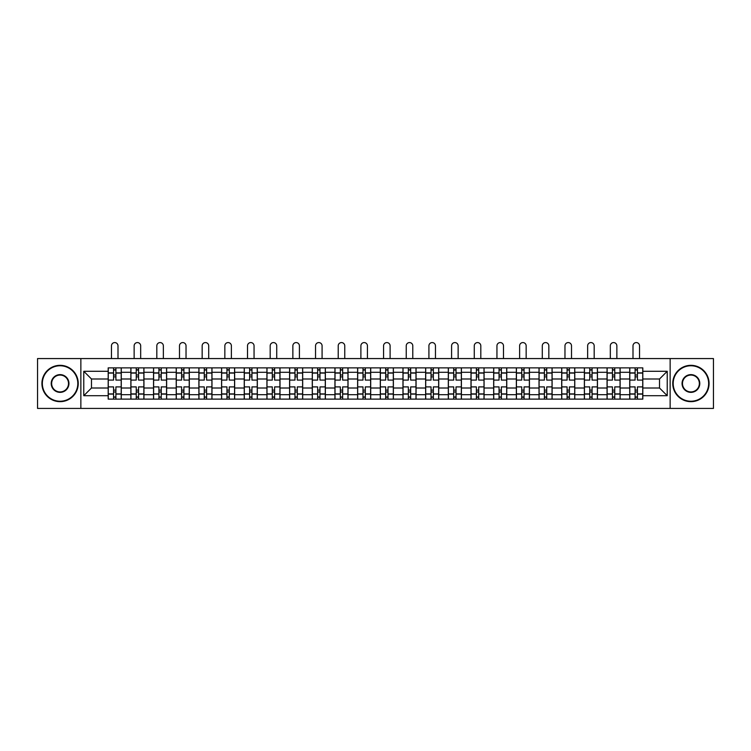 <?xml version="1.0" encoding="UTF-8"?>
<svg xmlns="http://www.w3.org/2000/svg" width="751" height="751" viewBox="0 0 751 751"><rect width="100%" height="100%" fill="white"/><g stroke="black" fill="none" stroke-linecap="round" stroke-linejoin="round"><path stroke-width="1.13" d="M670.136 408.422L713.45 408.422L713.45 358.565L37.55 358.565L37.55 408.422L670.136 408.422L670.136 358.565M130.871 399.119L130.871 372.299L121.277 372.299L121.277 399.119M121.277 372.299L121.277 367.868M130.871 372.299L130.871 367.868M143.948 367.868L143.948 399.119M153.542 399.119L153.542 367.868M166.628 367.868L166.628 399.119M176.222 399.119L176.222 367.868M189.299 367.868L189.299 399.119M198.893 399.119L198.893 367.868M211.979 367.868L211.979 399.119M221.573 399.119L221.573 367.868M234.65 367.868L234.65 399.119M244.244 399.119L244.244 367.868M257.33 367.868L257.33 399.119M266.924 399.119L266.924 367.868M280.001 367.868L280.001 399.119M289.595 399.119L289.595 367.868M302.681 367.868L302.681 399.119M312.275 399.119L312.275 367.868M325.352 367.868L325.352 399.119M334.946 399.119L334.946 367.868M348.032 367.868L348.032 399.119M357.617 399.119L357.617 367.868M370.703 367.868L370.703 399.119M380.297 399.119L380.297 367.868M393.383 367.868L393.383 399.119M402.968 399.119L402.968 367.868M416.054 367.868L416.054 399.119M425.648 399.119L425.648 367.868M438.725 367.868L438.725 399.119M448.319 399.119L448.319 367.868M461.405 367.868L461.405 399.119M470.999 399.119L470.999 367.868M484.076 367.868L484.076 399.119M493.67 399.119L493.67 367.868M506.756 367.868L506.756 399.119M516.35 399.119L516.35 367.868M529.427 367.868L529.427 399.119M539.021 399.119L539.021 367.868M552.107 367.868L552.107 399.119M561.701 399.119L561.701 367.868M574.778 367.868L574.778 399.119M584.372 399.119L584.372 367.868M597.458 367.868L597.458 399.119M607.052 399.119L607.052 367.868M620.129 367.868L620.129 399.119M629.723 399.119L629.723 367.868M629.723 388.004L620.129 388.004M607.052 388.004L597.458 388.004M584.372 388.004L574.778 388.004M561.701 388.004L552.107 388.004M539.021 388.004L529.427 388.004M516.35 388.004L506.756 388.004M493.67 388.004L484.076 388.004M470.999 388.004L461.405 388.004M448.319 388.004L438.725 388.004M425.648 388.004L416.054 388.004M402.968 388.004L393.383 388.004M380.297 388.004L370.703 388.004M357.617 388.004L348.032 388.004M334.946 388.004L325.352 388.004M312.275 388.004L302.681 388.004M289.595 388.004L280.001 388.004M266.924 388.004L257.33 388.004M244.244 388.004L234.65 388.004M221.573 388.004L211.979 388.004M198.893 388.004L189.299 388.004M176.222 388.004L166.628 388.004M153.542 388.004L143.948 388.004M130.871 388.004L121.277 388.004M629.723 378.992L620.129 378.992M607.052 378.992L597.458 378.992M584.372 378.992L574.778 378.992M561.701 378.992L552.107 378.992M539.021 378.992L529.427 378.992M516.35 378.992L506.756 378.992M493.67 378.992L484.076 378.992M470.999 378.992L461.405 378.992M448.319 378.992L438.725 378.992M425.648 378.992L416.054 378.992M402.968 378.992L393.383 378.992M380.297 378.992L370.703 378.992M357.617 378.992L348.032 378.992M334.946 378.992L325.352 378.992M312.275 378.992L302.681 378.992M289.595 378.992L280.001 378.992M266.924 378.992L257.33 378.992M244.244 378.992L234.65 378.992M221.573 378.992L211.979 378.992M198.893 378.992L189.299 378.992M176.222 378.992L166.628 378.992M153.542 378.992L143.948 378.992M130.871 378.992L121.277 378.992M91.481 388.004L108.191 388.004L108.191 378.992L91.481 378.992L91.481 388.004L83.774 395.702L83.774 371.285L108.191 371.285L108.191 378.992M642.809 378.992L642.809 388.004L659.519 388.004L659.519 378.992L642.809 378.992L642.809 367.868L108.191 367.868L108.191 371.285M642.809 371.285L667.226 371.285L667.226 395.702L642.809 395.702L642.809 388.004M108.191 388.004L108.191 399.119L642.809 399.119L642.809 395.702M108.191 395.702L83.774 395.702M80.864 408.422L80.864 358.565M115.898 396.941L113.57 396.941M113.57 370.046L115.898 370.046M138.569 396.941L136.25 396.941M136.25 370.046L138.569 370.046M161.249 396.941L158.921 396.941M158.921 370.046L161.249 370.046M183.92 396.941L181.601 396.941M181.601 370.046L183.92 370.046M206.6 396.941L204.272 396.941M204.272 370.046L206.6 370.046M229.271 396.941L226.943 396.941M226.943 370.046L229.271 370.046M251.951 396.941L249.623 396.941M249.623 370.046L251.951 370.046M274.622 396.941L272.294 396.941M272.294 370.046L274.622 370.046M297.302 396.941L294.974 396.941M294.974 370.046L297.302 370.046M319.973 396.941L317.645 396.941M317.645 370.046L319.973 370.046M342.653 396.941L340.325 396.941M340.325 370.046L342.653 370.046M365.324 396.941L362.996 396.941M362.996 370.046L365.324 370.046M388.004 396.941L385.676 396.941M385.676 370.046L388.004 370.046M410.675 396.941L408.347 396.941M408.347 370.046L410.675 370.046M433.355 396.941L431.027 396.941M431.027 370.046L433.355 370.046M456.026 396.941L453.698 396.941M453.698 370.046L456.026 370.046M478.706 396.941L476.378 396.941M476.378 370.046L478.706 370.046M501.377 396.941L499.049 396.941M499.049 370.046L501.377 370.046M524.057 396.941L521.729 396.941M521.729 370.046L524.057 370.046M546.728 396.941L544.4 396.941M544.4 370.046L546.728 370.046M569.399 396.941L567.08 396.941M567.08 370.046L569.399 370.046M592.079 396.941L589.751 396.941M589.751 370.046L592.079 370.046M614.75 396.941L612.431 396.941M612.431 370.046L614.75 370.046M637.43 396.941L635.102 396.941M635.102 370.046L637.43 370.046M83.774 371.285L91.481 378.992M659.519 388.004L667.226 395.702M659.519 378.992L667.226 371.285M121.202 399.119L121.202 380.081L115.898 380.081L115.898 367.868M113.57 367.868L113.57 380.081L108.266 380.081L108.266 367.868M118.001 358.565L118.001 345.845A3.267 3.267 0 0 0 114.734 342.578A3.267 3.267 0 0 0 111.467 345.845L111.467 358.565M121.202 380.081L121.202 367.868M108.266 399.119L108.266 386.906L113.57 386.906L113.57 399.119M115.898 399.119L115.898 386.906L121.202 386.906M113.57 376.88L115.898 376.88M108.266 386.906L108.266 380.081M115.898 390.107L113.57 390.107M115.898 397.232L113.57 397.232M113.57 391.994L115.898 391.994M115.898 374.993L113.57 374.993M113.57 369.755L115.898 369.755M143.873 399.119L143.873 380.081L138.569 380.081L138.569 367.868M136.25 367.868L136.25 380.081L130.937 380.081L130.937 367.868M140.681 358.565L140.681 345.845A3.267 3.267 0 0 0 137.405 342.578A3.267 3.267 0 0 0 134.138 345.845L134.138 358.565M143.873 380.081L143.873 367.868M130.937 399.119L130.937 386.906L136.25 386.906L136.25 399.119M138.569 399.119L138.569 386.906L143.873 386.906M136.25 376.88L138.569 376.88M130.937 386.906L130.937 380.081M138.569 390.107L136.25 390.107M138.569 397.232L136.25 397.232M136.25 391.994L138.569 391.994M138.569 374.993L136.25 374.993M136.25 369.755L138.569 369.755M166.553 399.119L166.553 380.081L161.249 380.081L161.249 367.868M158.921 367.868L158.921 380.081L153.617 380.081L153.617 367.868M163.352 358.565L163.352 345.845A3.267 3.267 0 0 0 160.085 342.578A3.267 3.267 0 0 0 156.818 345.845L156.818 358.565M166.553 380.081L166.553 367.868M153.617 399.119L153.617 386.906L158.921 386.906L158.921 399.119M161.249 399.119L161.249 386.906L166.553 386.906M158.921 376.88L161.249 376.88M153.617 386.906L153.617 380.081M161.249 390.107L158.921 390.107M161.249 397.232L158.921 397.232M158.921 391.994L161.249 391.994M161.249 374.993L158.921 374.993M158.921 369.755L161.249 369.755M189.224 399.119L189.224 380.081L183.92 380.081L183.92 367.868M181.601 367.868L181.601 380.081L176.288 380.081L176.288 367.868M186.032 358.565L186.032 345.845A3.267 3.267 0 0 0 182.756 342.578A3.267 3.267 0 0 0 179.489 345.845L179.489 358.565M189.224 380.081L189.224 367.868M176.288 399.119L176.288 386.906L181.601 386.906L181.601 399.119M183.92 399.119L183.92 386.906L189.224 386.906M181.601 376.88L183.92 376.88M176.288 386.906L176.288 380.081M183.92 390.107L181.601 390.107M183.92 397.232L181.601 397.232M181.601 391.994L183.92 391.994M183.92 374.993L181.601 374.993M181.601 369.755L183.92 369.755M211.904 399.119L211.904 380.081L206.6 380.081L206.6 367.868M204.272 367.868L204.272 380.081L198.968 380.081L198.968 367.868M208.703 358.565L208.703 345.845A3.267 3.267 0 0 0 205.436 342.578A3.267 3.267 0 0 0 202.16 345.845L202.16 358.565M211.904 380.081L211.904 367.868M198.968 399.119L198.968 386.906L204.272 386.906L204.272 399.119M206.6 399.119L206.6 386.906L211.904 386.906M204.272 376.88L206.6 376.88M198.968 386.906L198.968 380.081M206.6 390.107L204.272 390.107M206.6 397.232L204.272 397.232M204.272 391.994L206.6 391.994M206.6 374.993L204.272 374.993M204.272 369.755L206.6 369.755M234.575 399.119L234.575 380.081L229.271 380.081L229.271 367.868M226.943 367.868L226.943 380.081L221.639 380.081L221.639 367.868M231.383 358.565L231.383 345.845A3.267 3.267 0 0 0 228.107 342.578A3.267 3.267 0 0 0 224.84 345.845L224.84 358.565M234.575 380.081L234.575 367.868M221.639 399.119L221.639 386.906L226.943 386.906L226.943 399.119M229.271 399.119L229.271 386.906L234.575 386.906M226.943 376.88L229.271 376.88M221.639 386.906L221.639 380.081M229.271 390.107L226.943 390.107M229.271 397.232L226.943 397.232M226.943 391.994L229.271 391.994M229.271 374.993L226.943 374.993M226.943 369.755L229.271 369.755M60.08 401.231A17.733 17.733 0 0 0 77.813 383.498A17.733 17.733 0 0 0 60.08 365.765A17.733 17.733 0 0 0 42.347 383.498A17.733 17.733 0 0 0 60.08 401.231M60.08 365.324A18.165 18.165 0 0 1 78.245 383.498A18.165 18.165 0 0 1 60.08 401.663A18.165 18.165 0 0 1 41.915 383.498A18.165 18.165 0 0 1 60.08 365.324M60.08 392.36A8.871 8.871 0 0 1 51.209 383.498A8.871 8.871 0 0 1 60.08 374.627A8.871 8.871 0 0 1 68.951 383.498A8.871 8.871 0 0 1 60.08 392.36M60.08 375.068A8.43 8.43 0 0 0 51.65 383.498A8.43 8.43 0 0 0 60.08 391.928A8.43 8.43 0 0 0 68.51 383.498A8.43 8.43 0 0 0 60.08 375.068M690.92 401.231A17.733 17.733 0 0 0 708.653 383.498A17.733 17.733 0 0 0 690.92 365.765A17.733 17.733 0 0 0 673.187 383.498A17.733 17.733 0 0 0 690.92 401.231M690.92 365.324A18.165 18.165 0 0 1 709.085 383.498A18.165 18.165 0 0 1 690.92 401.663A18.165 18.165 0 0 1 672.755 383.498A18.165 18.165 0 0 1 690.92 365.324M690.92 392.36A8.871 8.871 0 0 1 682.049 383.498A8.871 8.871 0 0 1 690.92 374.627A8.871 8.871 0 0 1 699.791 383.498A8.871 8.871 0 0 1 690.92 392.36M690.92 375.068A8.43 8.43 0 0 0 682.49 383.498A8.43 8.43 0 0 0 690.92 391.928A8.43 8.43 0 0 0 699.35 383.498A8.43 8.43 0 0 0 690.92 375.068M257.255 399.119L257.255 380.081L251.951 380.081L251.951 367.868M249.623 367.868L249.623 380.081L244.319 380.081L244.319 367.868M254.054 358.565L254.054 345.845A3.267 3.267 0 0 0 250.787 342.578A3.267 3.267 0 0 0 247.511 345.845L247.511 358.565M257.255 380.081L257.255 367.868M244.319 399.119L244.319 386.906L249.623 386.906L249.623 399.119M251.951 399.119L251.951 386.906L257.255 386.906M249.623 376.88L251.951 376.88M244.319 386.906L244.319 380.081M251.951 390.107L249.623 390.107M251.951 397.232L249.623 397.232M249.623 391.994L251.951 391.994M251.951 374.993L249.623 374.993M249.623 369.755L251.951 369.755M279.926 399.119L279.926 380.081L274.622 380.081L274.622 367.868M272.294 367.868L272.294 380.081L266.99 380.081L266.99 367.868M276.734 358.565L276.734 345.845A3.267 3.267 0 0 0 273.458 342.578A3.267 3.267 0 0 0 270.191 345.845L270.191 358.565M279.926 380.081L279.926 367.868M266.99 399.119L266.99 386.906L272.294 386.906L272.294 399.119M274.622 399.119L274.622 386.906L279.926 386.906M272.294 376.88L274.622 376.88M266.99 386.906L266.99 380.081M274.622 390.107L272.294 390.107M274.622 397.232L272.294 397.232M272.294 391.994L274.622 391.994M274.622 374.993L272.294 374.993M272.294 369.755L274.622 369.755M302.606 399.119L302.606 380.081L297.302 380.081L297.302 367.868M294.974 367.868L294.974 380.081L289.67 380.081L289.67 367.868M299.405 358.565L299.405 345.845A3.267 3.267 0 0 0 296.138 342.578A3.267 3.267 0 0 0 292.862 345.845L292.862 358.565M302.606 380.081L302.606 367.868M289.67 399.119L289.67 386.906L294.974 386.906L294.974 399.119M297.302 399.119L297.302 386.906L302.606 386.906M294.974 376.88L297.302 376.88M289.67 386.906L289.67 380.081M297.302 390.107L294.974 390.107M297.302 397.232L294.974 397.232M294.974 391.994L297.302 391.994M297.302 374.993L294.974 374.993M294.974 369.755L297.302 369.755M325.277 399.119L325.277 380.081L319.973 380.081L319.973 367.868M317.645 367.868L317.645 380.081L312.341 380.081L312.341 367.868M322.085 358.565L322.085 345.845A3.267 3.267 0 0 0 318.809 342.578A3.267 3.267 0 0 0 315.542 345.845L315.542 358.565M325.277 380.081L325.277 367.868M312.341 399.119L312.341 386.906L317.645 386.906L317.645 399.119M319.973 399.119L319.973 386.906L325.277 386.906M317.645 376.88L319.973 376.88M312.341 386.906L312.341 380.081M319.973 390.107L317.645 390.107M319.973 397.232L317.645 397.232M317.645 391.994L319.973 391.994M319.973 374.993L317.645 374.993M317.645 369.755L319.973 369.755M347.957 399.119L347.957 380.081L342.653 380.081L342.653 367.868M340.325 367.868L340.325 380.081L335.021 380.081L335.021 367.868M344.756 358.565L344.756 345.845A3.267 3.267 0 0 0 341.489 342.578A3.267 3.267 0 0 0 338.213 345.845L338.213 358.565M347.957 380.081L347.957 367.868M335.021 399.119L335.021 386.906L340.325 386.906L340.325 399.119M342.653 399.119L342.653 386.906L347.957 386.906M340.325 376.88L342.653 376.88M335.021 386.906L335.021 380.081M342.653 390.107L340.325 390.107M342.653 397.232L340.325 397.232M340.325 391.994L342.653 391.994M342.653 374.993L340.325 374.993M340.325 369.755L342.653 369.755M370.628 399.119L370.628 380.081L365.324 380.081L365.324 367.868M362.996 367.868L362.996 380.081L357.692 380.081L357.692 367.868M367.436 358.565L367.436 345.845A3.267 3.267 0 0 0 364.16 342.578A3.267 3.267 0 0 0 360.893 345.845L360.893 358.565M370.628 380.081L370.628 367.868M357.692 399.119L357.692 386.906L362.996 386.906L362.996 399.119M365.324 399.119L365.324 386.906L370.628 386.906M362.996 376.88L365.324 376.88M357.692 386.906L357.692 380.081M365.324 390.107L362.996 390.107M365.324 397.232L362.996 397.232M362.996 391.994L365.324 391.994M365.324 374.993L362.996 374.993M362.996 369.755L365.324 369.755M393.308 399.119L393.308 380.081L388.004 380.081L388.004 367.868M385.676 367.868L385.676 380.081L380.372 380.081L380.372 367.868M390.107 358.565L390.107 345.845A3.267 3.267 0 0 0 386.84 342.578A3.267 3.267 0 0 0 383.564 345.845L383.564 358.565M393.308 380.081L393.308 367.868M380.372 399.119L380.372 386.906L385.676 386.906L385.676 399.119M388.004 399.119L388.004 386.906L393.308 386.906M385.676 376.88L388.004 376.88M380.372 386.906L380.372 380.081M388.004 390.107L385.676 390.107M388.004 397.232L385.676 397.232M385.676 391.994L388.004 391.994M388.004 374.993L385.676 374.993M385.676 369.755L388.004 369.755M415.979 399.119L415.979 380.081L410.675 380.081L410.675 367.868M408.347 367.868L408.347 380.081L403.043 380.081L403.043 367.868M412.787 358.565L412.787 345.845A3.267 3.267 0 0 0 409.511 342.578A3.267 3.267 0 0 0 406.244 345.845L406.244 358.565M415.979 380.081L415.979 367.868M403.043 399.119L403.043 386.906L408.347 386.906L408.347 399.119M410.675 399.119L410.675 386.906L415.979 386.906M408.347 376.88L410.675 376.88M403.043 386.906L403.043 380.081M410.675 390.107L408.347 390.107M410.675 397.232L408.347 397.232M408.347 391.994L410.675 391.994M410.675 374.993L408.347 374.993M408.347 369.755L410.675 369.755M438.659 399.119L438.659 380.081L433.355 380.081L433.355 367.868M431.027 367.868L431.027 380.081L425.723 380.081L425.723 367.868M435.458 358.565L435.458 345.845A3.267 3.267 0 0 0 432.191 342.578A3.267 3.267 0 0 0 428.915 345.845L428.915 358.565M438.659 380.081L438.659 367.868M425.723 399.119L425.723 386.906L431.027 386.906L431.027 399.119M433.355 399.119L433.355 386.906L438.659 386.906M431.027 376.88L433.355 376.88M425.723 386.906L425.723 380.081M433.355 390.107L431.027 390.107M433.355 397.232L431.027 397.232M431.027 391.994L433.355 391.994M433.355 374.993L431.027 374.993M431.027 369.755L433.355 369.755M461.33 399.119L461.33 380.081L456.026 380.081L456.026 367.868M453.698 367.868L453.698 380.081L448.394 380.081L448.394 367.868M458.138 358.565L458.138 345.845A3.267 3.267 0 0 0 454.862 342.578A3.267 3.267 0 0 0 451.595 345.845L451.595 358.565M461.33 380.081L461.33 367.868M448.394 399.119L448.394 386.906L453.698 386.906L453.698 399.119M456.026 399.119L456.026 386.906L461.33 386.906M453.698 376.88L456.026 376.88M448.394 386.906L448.394 380.081M456.026 390.107L453.698 390.107M456.026 397.232L453.698 397.232M453.698 391.994L456.026 391.994M456.026 374.993L453.698 374.993M453.698 369.755L456.026 369.755M484.01 399.119L484.01 380.081L478.706 380.081L478.706 367.868M476.378 367.868L476.378 380.081L471.074 380.081L471.074 367.868M480.809 358.565L480.809 345.845A3.267 3.267 0 0 0 477.542 342.578A3.267 3.267 0 0 0 474.266 345.845L474.266 358.565M484.01 380.081L484.01 367.868M471.074 399.119L471.074 386.906L476.378 386.906L476.378 399.119M478.706 399.119L478.706 386.906L484.01 386.906M476.378 376.88L478.706 376.88M471.074 386.906L471.074 380.081M478.706 390.107L476.378 390.107M478.706 397.232L476.378 397.232M476.378 391.994L478.706 391.994M478.706 374.993L476.378 374.993M476.378 369.755L478.706 369.755M506.681 399.119L506.681 380.081L501.377 380.081L501.377 367.868M499.049 367.868L499.049 380.081L493.745 380.081L493.745 367.868M503.489 358.565L503.489 345.845A3.267 3.267 0 0 0 500.213 342.578A3.267 3.267 0 0 0 496.946 345.845L496.946 358.565M506.681 380.081L506.681 367.868M493.745 399.119L493.745 386.906L499.049 386.906L499.049 399.119M501.377 399.119L501.377 386.906L506.681 386.906M499.049 376.88L501.377 376.88M493.745 386.906L493.745 380.081M501.377 390.107L499.049 390.107M501.377 397.232L499.049 397.232M499.049 391.994L501.377 391.994M501.377 374.993L499.049 374.993M499.049 369.755L501.377 369.755M529.361 399.119L529.361 380.081L524.057 380.081L524.057 367.868M521.729 367.868L521.729 380.081L516.425 380.081L516.425 367.868M526.16 358.565L526.16 345.845A3.267 3.267 0 0 0 522.893 342.578A3.267 3.267 0 0 0 519.617 345.845L519.617 358.565M529.361 380.081L529.361 367.868M516.425 399.119L516.425 386.906L521.729 386.906L521.729 399.119M524.057 399.119L524.057 386.906L529.361 386.906M521.729 376.88L524.057 376.88M516.425 386.906L516.425 380.081M524.057 390.107L521.729 390.107M524.057 397.232L521.729 397.232M521.729 391.994L524.057 391.994M524.057 374.993L521.729 374.993M521.729 369.755L524.057 369.755M552.032 399.119L552.032 380.081L546.728 380.081L546.728 367.868M544.4 367.868L544.4 380.081L539.096 380.081L539.096 367.868M548.84 358.565L548.84 345.845A3.267 3.267 0 0 0 545.564 342.578A3.267 3.267 0 0 0 542.297 345.845L542.297 358.565M552.032 380.081L552.032 367.868M539.096 399.119L539.096 386.906L544.4 386.906L544.4 399.119M546.728 399.119L546.728 386.906L552.032 386.906M544.4 376.88L546.728 376.88M539.096 386.906L539.096 380.081M546.728 390.107L544.4 390.107M546.728 397.232L544.4 397.232M544.4 391.994L546.728 391.994M546.728 374.993L544.4 374.993M544.4 369.755L546.728 369.755M574.712 399.119L574.712 380.081L569.399 380.081L569.399 367.868M567.08 367.868L567.08 380.081L561.776 380.081L561.776 367.868M571.511 358.565L571.511 345.845A3.267 3.267 0 0 0 568.244 342.578A3.267 3.267 0 0 0 564.968 345.845L564.968 358.565M574.712 380.081L574.712 367.868M561.776 399.119L561.776 386.906L567.08 386.906L567.08 399.119M569.399 399.119L569.399 386.906L574.712 386.906M567.08 376.88L569.399 376.88M561.776 386.906L561.776 380.081M569.399 390.107L567.08 390.107M569.399 397.232L567.08 397.232M567.08 391.994L569.399 391.994M569.399 374.993L567.08 374.993M567.08 369.755L569.399 369.755M597.383 399.119L597.383 380.081L592.079 380.081L592.079 367.868M589.751 367.868L589.751 380.081L584.447 380.081L584.447 367.868M594.182 358.565L594.182 345.845A3.267 3.267 0 0 0 590.915 342.578A3.267 3.267 0 0 0 587.648 345.845L587.648 358.565M597.383 380.081L597.383 367.868M584.447 399.119L584.447 386.906L589.751 386.906L589.751 399.119M592.079 399.119L592.079 386.906L597.383 386.906M589.751 376.88L592.079 376.88M584.447 386.906L584.447 380.081M592.079 390.107L589.751 390.107M592.079 397.232L589.751 397.232M589.751 391.994L592.079 391.994M592.079 374.993L589.751 374.993M589.751 369.755L592.079 369.755M620.063 399.119L620.063 380.081L614.75 380.081L614.75 367.868M612.431 367.868L612.431 380.081L607.127 380.081L607.127 367.868M616.862 358.565L616.862 345.845A3.267 3.267 0 0 0 613.595 342.578A3.267 3.267 0 0 0 610.319 345.845L610.319 358.565M620.063 380.081L620.063 367.868M607.127 399.119L607.127 386.906L612.431 386.906L612.431 399.119M614.75 399.119L614.75 386.906L620.063 386.906M612.431 376.88L614.75 376.88M607.127 386.906L607.127 380.081M614.75 390.107L612.431 390.107M614.75 397.232L612.431 397.232M612.431 391.994L614.75 391.994M614.75 374.993L612.431 374.993M612.431 369.755L614.75 369.755M642.734 399.119L642.734 380.081L637.43 380.081L637.43 367.868M635.102 367.868L635.102 380.081L629.798 380.081L629.798 367.868M639.533 358.565L639.533 345.845A3.267 3.267 0 0 0 636.266 342.578A3.267 3.267 0 0 0 632.999 345.845L632.999 358.565M642.734 380.081L642.734 367.868M629.798 399.119L629.798 386.906L635.102 386.906L635.102 399.119M637.43 399.119L637.43 386.906L642.734 386.906M635.102 376.88L637.43 376.88M629.798 386.906L629.798 380.081M637.43 390.107L635.102 390.107M637.43 397.232L635.102 397.232M635.102 391.994L637.43 391.994M637.43 374.993L635.102 374.993M635.102 369.755L637.43 369.755M607.052 372.299L597.458 372.299M584.372 372.299L574.778 372.299M561.701 372.299L552.107 372.299M539.021 372.299L529.427 372.299M516.35 372.299L506.756 372.299M493.67 372.299L484.076 372.299M470.999 372.299L461.405 372.299M448.319 372.299L438.725 372.299M425.648 372.299L416.054 372.299M402.968 372.299L393.383 372.299M380.297 372.299L370.703 372.299M357.617 372.299L348.032 372.299M334.946 372.299L325.352 372.299M312.275 372.299L302.681 372.299M289.595 372.299L280.001 372.299M266.924 372.299L257.33 372.299M244.244 372.299L234.65 372.299M221.573 372.299L211.979 372.299M198.893 372.299L189.299 372.299M176.222 372.299L166.628 372.299M153.542 372.299L143.948 372.299M629.723 372.299L620.129 372.299M607.052 394.688L597.458 394.688M584.372 394.688L574.778 394.688M561.701 394.688L552.107 394.688M539.021 394.688L529.427 394.688M516.35 394.688L506.756 394.688M493.67 394.688L484.076 394.688M470.999 394.688L461.405 394.688M448.319 394.688L438.725 394.688M425.648 394.688L416.054 394.688M402.968 394.688L393.383 394.688M380.297 394.688L370.703 394.688M357.617 394.688L348.032 394.688M334.946 394.688L325.352 394.688M312.275 394.688L302.681 394.688M289.595 394.688L280.001 394.688M266.924 394.688L257.33 394.688M244.244 394.688L234.65 394.688M221.573 394.688L211.979 394.688M198.893 394.688L189.299 394.688M176.222 394.688L166.628 394.688M153.542 394.688L143.948 394.688M130.871 394.688L121.277 394.688M629.723 394.688L620.129 394.688M121.202 372.881L115.898 372.881M113.57 372.881L108.266 372.881M113.57 373.078L108.266 373.078M113.57 393.909L108.266 393.909M113.57 394.106L108.266 394.106M121.202 394.106L115.898 394.106M121.202 373.078L115.898 373.078M121.202 393.909L115.898 393.909M143.873 372.881L138.569 372.881M136.25 372.881L130.937 372.881M136.25 373.078L130.937 373.078M136.25 393.909L130.937 393.909M136.25 394.106L130.937 394.106M143.873 394.106L138.569 394.106M143.873 373.078L138.569 373.078M143.873 393.909L138.569 393.909M166.553 372.881L161.249 372.881M158.921 372.881L153.617 372.881M158.921 373.078L153.617 373.078M158.921 393.909L153.617 393.909M158.921 394.106L153.617 394.106M166.553 394.106L161.249 394.106M166.553 373.078L161.249 373.078M166.553 393.909L161.249 393.909M189.224 372.881L183.92 372.881M181.601 372.881L176.288 372.881M181.601 373.078L176.288 373.078M181.601 393.909L176.288 393.909M181.601 394.106L176.288 394.106M189.224 394.106L183.92 394.106M189.224 373.078L183.92 373.078M189.224 393.909L183.92 393.909M211.904 372.881L206.6 372.881M204.272 372.881L198.968 372.881M204.272 373.078L198.968 373.078M204.272 393.909L198.968 393.909M204.272 394.106L198.968 394.106M211.904 394.106L206.6 394.106M211.904 373.078L206.6 373.078M211.904 393.909L206.6 393.909M234.575 372.881L229.271 372.881M226.943 372.881L221.639 372.881M226.943 373.078L221.639 373.078M226.943 393.909L221.639 393.909M226.943 394.106L221.639 394.106M234.575 394.106L229.271 394.106M234.575 373.078L229.271 373.078M234.575 393.909L229.271 393.909M257.255 372.881L251.951 372.881M249.623 372.881L244.319 372.881M249.623 373.078L244.319 373.078M249.623 393.909L244.319 393.909M249.623 394.106L244.319 394.106M257.255 394.106L251.951 394.106M257.255 373.078L251.951 373.078M257.255 393.909L251.951 393.909M279.926 372.881L274.622 372.881M272.294 372.881L266.99 372.881M272.294 373.078L266.99 373.078M272.294 393.909L266.99 393.909M272.294 394.106L266.99 394.106M279.926 394.106L274.622 394.106M279.926 373.078L274.622 373.078M279.926 393.909L274.622 393.909M302.606 372.881L297.302 372.881M294.974 372.881L289.67 372.881M294.974 373.078L289.67 373.078M294.974 393.909L289.67 393.909M294.974 394.106L289.67 394.106M302.606 394.106L297.302 394.106M302.606 373.078L297.302 373.078M302.606 393.909L297.302 393.909M325.277 372.881L319.973 372.881M317.645 372.881L312.341 372.881M317.645 373.078L312.341 373.078M317.645 393.909L312.341 393.909M317.645 394.106L312.341 394.106M325.277 394.106L319.973 394.106M325.277 373.078L319.973 373.078M325.277 393.909L319.973 393.909M347.957 372.881L342.653 372.881M340.325 372.881L335.021 372.881M340.325 373.078L335.021 373.078M340.325 393.909L335.021 393.909M340.325 394.106L335.021 394.106M347.957 394.106L342.653 394.106M347.957 373.078L342.653 373.078M347.957 393.909L342.653 393.909M370.628 372.881L365.324 372.881M362.996 372.881L357.692 372.881M362.996 373.078L357.692 373.078M362.996 393.909L357.692 393.909M362.996 394.106L357.692 394.106M370.628 394.106L365.324 394.106M370.628 373.078L365.324 373.078M370.628 393.909L365.324 393.909M393.308 372.881L388.004 372.881M385.676 372.881L380.372 372.881M385.676 373.078L380.372 373.078M385.676 393.909L380.372 393.909M385.676 394.106L380.372 394.106M393.308 394.106L388.004 394.106M393.308 373.078L388.004 373.078M393.308 393.909L388.004 393.909M415.979 372.881L410.675 372.881M408.347 372.881L403.043 372.881M408.347 373.078L403.043 373.078M408.347 393.909L403.043 393.909M408.347 394.106L403.043 394.106M415.979 394.106L410.675 394.106M415.979 373.078L410.675 373.078M415.979 393.909L410.675 393.909M438.659 372.881L433.355 372.881M431.027 372.881L425.723 372.881M431.027 373.078L425.723 373.078M431.027 393.909L425.723 393.909M431.027 394.106L425.723 394.106M438.659 394.106L433.355 394.106M438.659 373.078L433.355 373.078M438.659 393.909L433.355 393.909M461.33 372.881L456.026 372.881M453.698 372.881L448.394 372.881M453.698 373.078L448.394 373.078M453.698 393.909L448.394 393.909M453.698 394.106L448.394 394.106M461.33 394.106L456.026 394.106M461.33 373.078L456.026 373.078M461.33 393.909L456.026 393.909M484.01 372.881L478.706 372.881M476.378 372.881L471.074 372.881M476.378 373.078L471.074 373.078M476.378 393.909L471.074 393.909M476.378 394.106L471.074 394.106M484.01 394.106L478.706 394.106M484.01 373.078L478.706 373.078M484.01 393.909L478.706 393.909M506.681 372.881L501.377 372.881M499.049 372.881L493.745 372.881M499.049 373.078L493.745 373.078M499.049 393.909L493.745 393.909M499.049 394.106L493.745 394.106M506.681 394.106L501.377 394.106M506.681 373.078L501.377 373.078M506.681 393.909L501.377 393.909M529.361 372.881L524.057 372.881M521.729 372.881L516.425 372.881M521.729 373.078L516.425 373.078M521.729 393.909L516.425 393.909M521.729 394.106L516.425 394.106M529.361 394.106L524.057 394.106M529.361 373.078L524.057 373.078M529.361 393.909L524.057 393.909M552.032 372.881L546.728 372.881M544.4 372.881L539.096 372.881M544.4 373.078L539.096 373.078M544.4 393.909L539.096 393.909M544.4 394.106L539.096 394.106M552.032 394.106L546.728 394.106M552.032 373.078L546.728 373.078M552.032 393.909L546.728 393.909M574.712 372.881L569.399 372.881M567.08 372.881L561.776 372.881M567.08 373.078L561.776 373.078M567.08 393.909L561.776 393.909M567.08 394.106L561.776 394.106M574.712 394.106L569.399 394.106M574.712 373.078L569.399 373.078M574.712 393.909L569.399 393.909M597.383 372.881L592.079 372.881M589.751 372.881L584.447 372.881M589.751 373.078L584.447 373.078M589.751 393.909L584.447 393.909M589.751 394.106L584.447 394.106M597.383 394.106L592.079 394.106M597.383 373.078L592.079 373.078M597.383 393.909L592.079 393.909M620.063 372.881L614.75 372.881M612.431 372.881L607.127 372.881M612.431 373.078L607.127 373.078M612.431 393.909L607.127 393.909M612.431 394.106L607.127 394.106M620.063 394.106L614.75 394.106M620.063 373.078L614.75 373.078M620.063 393.909L614.75 393.909M642.734 372.881L637.43 372.881M635.102 372.881L629.798 372.881M635.102 373.078L629.798 373.078M635.102 393.909L629.798 393.909M635.102 394.106L629.798 394.106M642.734 394.106L637.43 394.106M642.734 373.078L637.43 373.078M642.734 393.909L637.43 393.909"/></g></svg>
